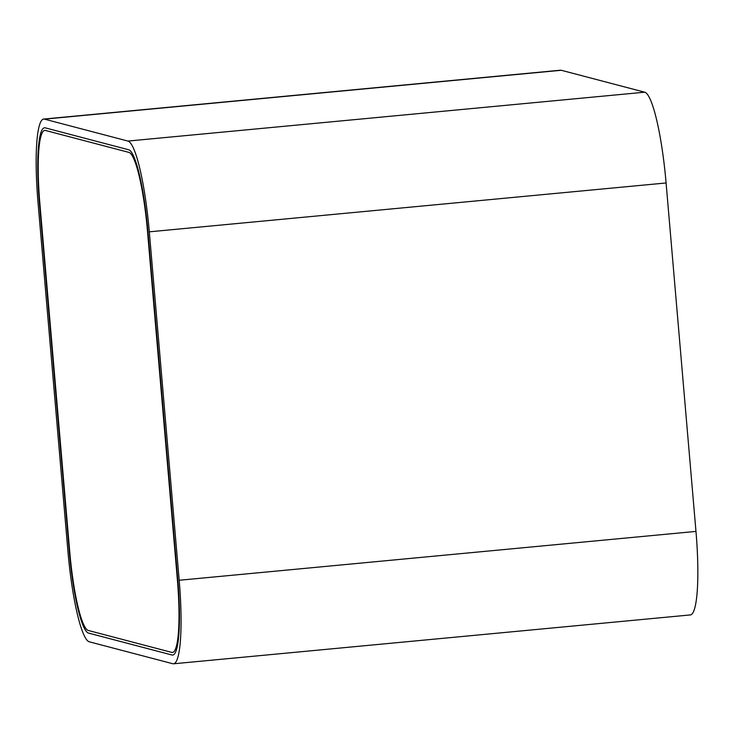 <?xml version="1.0" encoding="UTF-8"?>
<svg xmlns="http://www.w3.org/2000/svg" width="734" height="734" viewBox="0 0 734 734"><rect width="100%" height="100%" fill="white"/><g stroke="black" fill="none" stroke-linecap="round" stroke-linejoin="round"><path stroke-width="1.1" d="M128.679 149.773L45.214 127.844A78.813 12.175 -95.4 0 0 44.526 127.789A78.813 12.175 -95.4 0 0 39.416 202.96L69.29 551.399A78.813 12.175 -95.4 0 0 88.53 633.084L171.995 655.012A78.813 12.175 -95.4 0 0 172.692 655.077A78.813 12.175 -95.4 0 0 177.793 579.906L147.919 231.458A78.813 12.175 -95.4 0 0 128.679 149.773L45.214 127.844A78.813 12.175 -95.4 0 0 44.526 127.789A78.813 12.175 -95.4 0 0 39.416 202.96L69.29 551.399A78.813 12.175 -95.4 0 0 88.53 633.084L171.995 655.012A78.813 12.175 -95.4 0 0 172.692 655.077A78.813 12.175 -95.4 0 0 177.793 579.906L147.919 231.458A78.813 12.175 -95.4 0 0 128.679 149.773M89.282 641.8L172.738 663.719A87.566 13.524 -95.4 0 0 173.518 663.793A87.566 13.524 -95.4 0 0 179.188 580.264L149.314 231.825A87.566 13.524 -95.4 0 0 127.936 141.066L44.471 119.137A87.566 13.524 -95.4 0 0 43.701 119.064A87.566 13.524 -95.4 0 0 38.03 202.593L67.904 551.032A87.566 13.524 -95.4 0 0 89.282 641.8M173.518 663.793L690.299 614.936A87.566 13.524 -95.4 0 0 695.97 531.407L666.096 182.968A87.566 13.524 -95.4 0 0 644.718 92.2L561.262 70.28A87.566 13.524 -95.4 0 0 560.482 70.207L43.701 119.064M128.909 152.388L45.444 130.459A76.18 11.772 -95.4 0 0 44.765 130.404A76.18 11.772 -95.4 0 0 39.838 203.07L69.712 551.509A76.18 11.772 -95.4 0 0 88.309 630.469L171.774 652.398A76.18 11.772 -95.4 0 0 172.444 652.453A76.18 11.772 -95.4 0 0 177.38 579.796L147.506 231.348A76.18 11.772 -95.4 0 0 128.909 152.388L45.444 130.459A76.18 11.772 -95.4 0 0 44.765 130.404A76.18 11.772 -95.4 0 0 39.838 203.07L69.712 551.509A76.18 11.772 -95.4 0 0 88.309 630.469L171.774 652.398A76.18 11.772 -95.4 0 0 172.444 652.453A76.18 11.772 -95.4 0 0 177.38 579.796L147.506 231.348A76.18 11.772 -95.4 0 0 128.909 152.388M695.97 531.407L179.188 580.264M666.096 182.968L149.314 231.825M644.718 92.2L127.936 141.066M561.262 70.28L44.471 119.137"/></g></svg>
